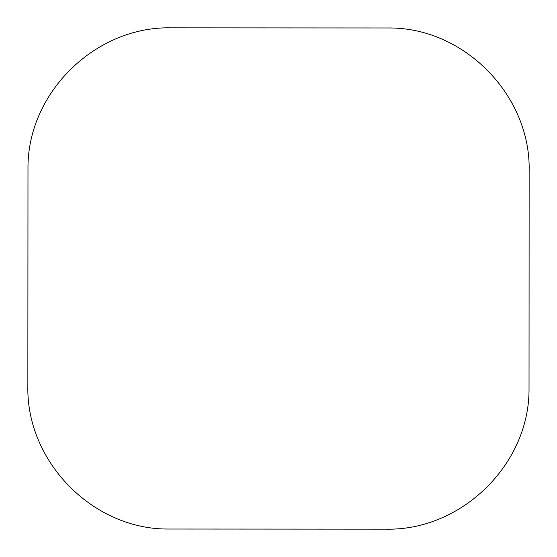 <?xml version="1.0" encoding="UTF-8"?>
<svg xmlns="http://www.w3.org/2000/svg" width="557" height="557" viewBox="0 0 557 557"><rect width="100%" height="100%" fill="white"/><g stroke="black" fill="none" stroke-linecap="round" stroke-linejoin="round"><path stroke-width="0.84" d="M529.143 171.083C530.967 96.417 465.694 28.748 390.993 27.975L171.096 27.85C96.424 26.068 28.755 91.299 27.982 166.021L27.857 385.917C26.075 460.583 91.313 528.252 166.028 529.025L385.924 529.15C460.59 530.932 528.259 465.694 529.032 390.979L529.143 171.083"/></g></svg>
